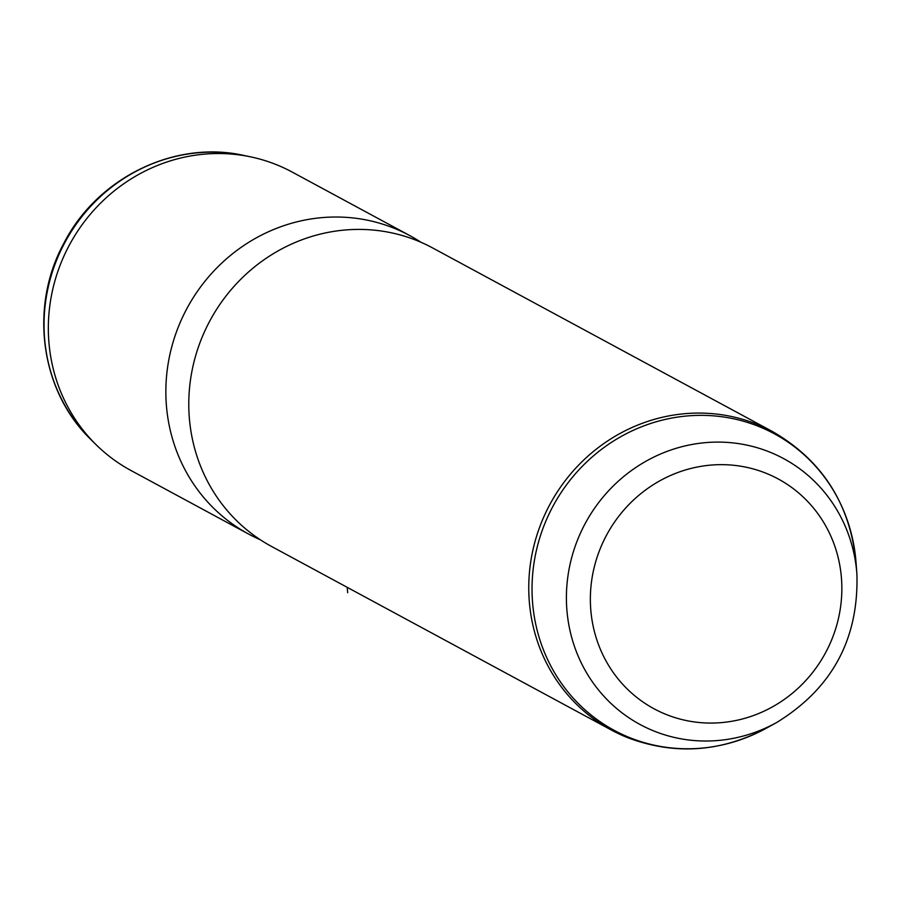 <?xml version="1.0" encoding="UTF-8"?>
<svg xmlns="http://www.w3.org/2000/svg" width="902" height="902" viewBox="0 0 902 902"><rect width="100%" height="100%" fill="white"/><g stroke="black" fill="none" stroke-linecap="round" stroke-linejoin="round"><path stroke-width="1.35" d="M260.25 539.723A169.599 161.39 -61.6 0 1 248.524 534.018L131.004 470.528A169.599 161.39 -61.6 0 1 95.556 444.167A169.599 161.39 -61.6 0 1 69.623 244.6A169.599 161.39 -61.6 0 1 250.756 156.892A169.599 161.39 -61.6 0 1 276.542 164.728A169.599 161.39 -61.6 0 1 292.225 172.09L409.756 235.58A169.599 161.39 -61.6 0 1 420.952 242.266M248.524 534.018A169.599 161.39 -61.6 0 1 183.027 316.207A169.599 161.39 -61.6 0 1 394.073 228.217A169.599 161.39 -61.6 0 1 409.756 235.58M271.457 546.409A169.599 161.39 -61.6 0 1 205.949 328.599A169.599 161.39 -61.6 0 1 417.006 240.608A169.599 161.39 -61.6 0 1 432.678 247.971L772.664 431.641A169.599 161.39 -61.6 0 0 756.981 424.278A169.599 161.39 -61.6 0 0 545.924 512.268A169.599 161.39 -61.6 0 0 611.432 730.079L271.457 546.409M347.214 587.337L347.687 592.693M627.115 737.441A169.599 161.39 -61.6 0 1 611.432 730.079L627.42 737.577C674.64 755.391 721.036 752.223 766.587 728.083A168.516 160.364 -61.6 0 1 629.754 737.644A168.516 160.364 118.4 0 1 545.417 522.168A168.516 160.364 118.4 0 1 758.785 426.477A168.516 160.364 -61.6 0 1 856.043 562.51C850.158 504.083 822.365 460.46 772.664 431.641M766.114 473.279A130.61 124.284 -61.6 0 1 831.486 640.273A130.61 124.284 -61.6 0 1 666.104 714.44A130.61 124.284 -61.6 0 1 600.732 547.435A130.61 124.284 -61.6 0 1 766.114 473.279M856.9 574.033C858.828 638.988 832.095 688.474 776.701 722.479A151.085 143.779 -61.6 0 1 654.018 731.048A151.085 143.779 -61.6 0 1 578.396 537.863A151.085 143.779 -61.6 0 1 769.71 452.071A151.085 143.779 -61.6 0 1 856.9 574.033L856.043 562.51M250.756 156.892L244.059 155.482A167.58 159.474 118.4 0 0 65.079 242.142A167.58 159.474 118.4 0 0 90.696 439.342L95.556 444.167M776.701 722.479L766.587 728.083M244.059 155.482C174.887 139.72 97.281 177.762 63.952 243.112C29.078 306.556 40.308 390.758 90.696 439.342"/></g></svg>
